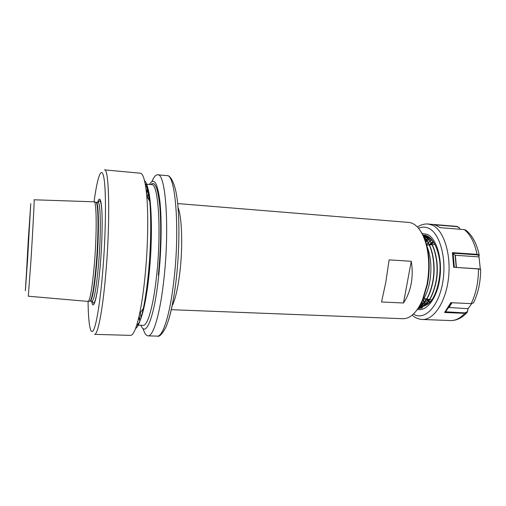 <?xml version="1.0" encoding="UTF-8"?>
<svg xmlns="http://www.w3.org/2000/svg" width="506" height="506" viewBox="0 0 506 506"><rect width="100%" height="100%" fill="white"/><g stroke="black" fill="none" stroke-linecap="round" stroke-linejoin="round"><path stroke-width="0.76" d="M421.207 232.052C423.307 235.315 425.034 239.338 426.394 244.101C429.714 256.542 430.075 269.957 427.475 284.366L423.067 299.312C421.15 303.878 418.949 307.661 416.476 310.652M171.275 309.691L402.865 318.71C410.36 318.748 416.893 312.512 422.453 299.995L426.975 284.663C429.645 269.875 429.271 256.106 425.869 243.348C421.846 230.255 416.115 223.279 408.665 222.412L177.669 203.57M27.666 257.39L25.869 284.049L28.33 239.034L30.233 211.571L27.666 257.39M143.053 328.495C144.45 333.258 146.107 335.718 148.024 335.864C153.305 336.68 160.294 313.429 163.988 278.3C169.725 227.169 165.607 172.831 157.727 174.798C155.804 174.709 153.868 176.948 151.908 181.515M148.138 193.184L147.259 196.815M389.114 259.863L385.774 282.418L381.549 301.981L403.478 302.986C407.185 297.522 409.74 291.127 411.157 283.803C412.51 276.447 412.554 268.945 411.27 261.292L389.114 259.863M421.593 301.974C425.426 297.047 428.158 290.254 429.79 281.602C431.928 268.262 430.979 256.472 426.956 246.226M419.17 306.63C425.527 303.088 430.043 294.802 432.719 281.766C436.001 264.41 432.004 244.316 423.92 237.599M419.069 306.807C425.584 303.423 430.214 295.08 432.965 281.779C436.305 264.151 432.092 243.753 423.8 237.314M422.927 235.322C433.237 237.807 440.22 261.317 436.128 281.956C432.548 298.192 426.653 306.826 418.43 307.844C426.558 306.611 432.371 297.983 435.887 281.943C439.929 261.507 433.149 238.181 422.965 235.391M439.044 282.12C443.534 259.831 434.882 234.993 423.554 235.107L422.814 235.081M423.554 235.107L422.826 235.1M420.069 305.029L420.733 305.63M140.978 325.295C145.728 338.331 154.431 317.426 158.682 275.991C161.49 249.325 161.895 218.99 159.833 200.724C157.404 182.489 153.944 177.062 149.46 184.443M135.595 328.476C138.125 327.072 140.693 320.418 143.299 308.515C145.228 299.413 146.866 288.388 148.201 275.441C150.877 249.49 151.452 219.623 149.751 201.375C148.593 189.25 146.841 182.331 144.507 180.636M144.944 277.32C147.866 248.737 148.536 215.771 146.74 195.866C145.342 181.078 143.198 173.52 140.32 173.191L104.47 169.877C109.277 167.537 110.409 222.893 105.653 275.302C102.528 311.291 97.721 335.136 94.565 334.352L130.548 335.37C133.451 335.389 136.481 328.141 139.643 313.625C141.724 303.676 143.489 291.576 144.944 277.32M97.601 202.419C99.733 195.879 101.181 199.086 101.94 212.027C102.541 224.961 101.851 246.903 100.182 266.327C97.614 296.946 93.376 312.531 91.649 301.222M28.311 296.219L30.923 260.824C32.852 230.432 34.522 198.086 34.123 199.788L94.356 201.812C96.735 203.241 96.842 235.581 94.287 265.144C92.351 286.725 90.372 298.825 88.354 301.437L28.323 296.219M140.27 312.746L140.712 316.452M424.351 298.496L425.609 300.596M425.729 300.773L427.228 302.702M427.349 302.841L428.323 303.834M403.478 302.986L411.27 261.292M427.481 299.147L428.5 301.076M428.607 301.266L428.905 301.759M423.086 235.663L423.648 235.657M423.857 235.663L427.886 236.77L433.149 241.495M426.773 237.08L429.683 237.902L426.533 237.055M426.001 237.017L423.756 237.206M429.581 302.645L428.576 301.304M428.462 301.127L427.222 299.097M427.222 304.663L426.337 303.929M426.204 303.815L424.667 302.177M424.547 302.025L423.067 299.938M427.33 304.587L426.438 303.828M426.305 303.708L424.774 302.044M424.654 301.892L423.18 299.767M425.767 305.523L425.046 305.099M424.907 305.004L423.288 303.726M423.155 303.606L421.618 301.937M425.875 305.466L425.141 305.023M425.002 304.928L423.389 303.619M423.263 303.499L421.732 301.797M424.407 306.098L423.933 305.928M423.775 305.864L421.991 304.922M421.852 304.827L420.657 303.904M424.509 306.06L424.009 305.877M423.857 305.814L422.086 304.84M421.947 304.745L420.726 303.771M423.048 306.332L420.865 305.769M420.707 305.706L419.91 305.327M423.079 306.313L420.941 305.719M420.79 305.649L419.955 305.238M426.533 244.613L428.057 242.817M428.196 242.665L429.904 241.071M430.043 240.957L431.719 239.762M426.596 244.841L428.152 242.975M428.291 242.823L429.992 241.198M430.138 241.084L431.808 239.857M425.521 242.165L426.855 240.932M426.994 240.812L428.715 239.559M428.86 239.471L430.53 238.598M425.578 242.355L426.944 241.058M427.083 240.938L428.803 239.661M428.949 239.572L430.619 238.674M424.812 239.977L425.66 239.389M425.805 239.294L427.589 238.358M427.734 238.294L429.347 237.763M424.863 240.122L425.755 239.49M425.894 239.401L427.671 238.44M427.817 238.37L429.461 237.807M424.199 238.313L424.528 238.162M424.679 238.098L426.596 237.478M426.767 237.44L427.88 237.276M427.994 237.27L428.721 237.244M424.243 238.421L424.61 238.244M424.762 238.174L426.666 237.529M426.83 237.491L427.994 237.308M428.108 237.295L428.753 237.263M423.788 237.27L426.027 237.036L423.781 237.257M426.552 237.055L429.43 237.719M466.38 230.584L464.261 229.591L440.239 227.662L436.374 225.486L433.199 224.436L456.988 226.384L459.214 227.649L459.802 228.763M480.643 269.597L478.486 268.844L453.705 267.282L452.415 252.627L477.05 254.341L479.163 254.91L478.796 256.877L455.349 255.271L456.431 267.32M480.339 269.186L478.948 256.447M452.01 302.74L448.993 307.515L468.056 308.673L471.706 303.638M468.056 308.673L467.386 312.019L466.69 312.898L464.786 313.353L444.635 312.499L450.814 302.683L471.2 303.644L473.477 302.885L473.869 302.082M432.067 244.683L429.398 244.91L430.606 243.456M429.651 244.885L431.194 243.076M431.34 242.924L432.105 242.159M432.712 242.083L431.65 243.468M431.523 243.652L430.751 244.79M430.562 244.809L431.479 243.563M431.612 243.392L433.193 241.558M439.069 256.795C442.478 273.98 436.735 296.965 428.677 303.53L423.124 306.44M422.763 306.497L419.816 306.421M418.905 307.079L420.745 307.389M420.973 307.401C422.795 307.218 422.984 307.477 421.53 308.186L417.95 308.584M424.123 236.681L424.831 236.251M424.932 236.194L425.508 235.897M420.815 305.637L420.138 304.909M424.452 238.971L424.913 238.554M425.034 238.452L425.9 237.744M427.045 236.941L427.576 236.618M423.807 305.788L422.567 304.416M422.459 304.283L421.27 302.651M425.293 241.425L426.349 240.236M426.469 240.11L427.943 238.712M428.063 238.611L428.829 237.991M425.483 304.504L424.192 302.746M424.085 302.588L422.782 300.362M428 304.093L427.209 303.005M427.102 302.847L426.292 301.551M459.954 229.243L459.303 227.877L457.044 226.65L434.755 224.835M456.216 267.307L455.128 255.214L453.104 253.316L454.337 267.187M478.796 256.877L479.087 255.517L476.987 254.853L452.699 253.164L452.415 252.627M452.699 253.164L453.104 253.316M453.705 267.282L479.96 269.047M451.301 302.708L445.584 311.785L451.826 302.733L448.746 307.604M445.584 311.785L464.919 312.904L467.399 311.639L468.056 308.369M444.635 312.499L445.109 312.057M429.341 244.796L431.131 242.969M431.283 242.836L433.117 241.457M433.838 242.532L431.877 243.879M431.719 244.012L430.865 244.784M432.288 244.664L434.939 244.423M431.694 300.039L429.727 299.615M178.03 207.447C181.894 216.695 182.932 245.808 179.991 271.197C178.023 287.844 175.392 299.407 172.097 305.883M27.577 259.736L30.746 203.627L25.357 290.754L27.577 259.736M174.083 278.819C179.978 227.909 175.361 173.748 166.961 175.652C170.073 174.76 175.854 183.223 177.663 203.545C179.719 223.399 179.206 252.633 176.322 278.477C173.982 300.033 169.643 319.096 165.804 327.395C162.141 334.181 159.308 337.091 157.296 336.123C162.932 336.945 170.294 313.796 174.083 278.819M88.057 301.595C88.341 322.271 90.182 334.795 93.098 330.835C96.001 326.87 99.834 304.827 102.484 274.334C105.811 236.283 106.393 193.494 104.084 178.997C101.801 164.165 97.494 176.12 94.078 201.616M145.462 184.361C151.231 186.512 153.533 232.399 149.061 274.404C146.196 302.879 141.085 323.087 136.993 324.896M138.72 317.768L139.422 320.222M136.784 325.156L143.173 325.364C147.644 326.079 153.565 305.479 156.715 274.809C161.572 230.394 158.302 182.989 151.648 184.633L145.285 184.076M147.309 189.288L146.323 191.647M97.361 290.665C95.33 302.202 93.661 305.687 92.358 301.121M95.938 202.356L97.974 202.444C100.751 201.28 101.2 234.379 98.48 265.226C96.349 288.211 94.198 300.216 92.022 301.241L89.992 301.083M95.602 202.242L96.178 202.305C98.891 201.129 99.277 234.253 96.583 265.125C94.464 288.129 92.345 300.14 90.22 301.165L89.644 301.159M94.356 201.812L96.121 202.425C98.537 203.867 98.689 235.872 96.146 265.112C94.211 286.466 92.225 298.439 90.182 301.038L88.354 301.437M429.455 302.771L428.285 301.696M428.146 301.557L426.514 299.603M426.387 299.419L425.989 298.837M427.589 299.172L428.86 300.564M429.006 300.703L430.334 301.804M98.29 202.609C100.137 198.225 101.371 201.888 102.01 213.589M146.525 193.57L147.6 190.509M150.851 184.564C154.874 180.724 157.847 187.808 159.757 205.828C161.382 223.696 160.845 251.102 158.308 275.277M176.341 278.458C174.304 296.187 171.667 310.146 168.441 320.323M457.044 226.65L428.063 224L432.396 225.164C443.56 230.021 451.257 253.607 448.544 277.775C445.938 301.974 433.768 320.209 422.314 319.469L450.422 320.564C455.4 320.728 460.194 318.325 464.786 313.353L464.919 312.904M413.421 314.068C424.079 321.019 438.152 307.496 442.541 283.468C447.089 259.521 440.062 233.26 428.683 228.282C425.344 226.745 421.979 226.745 418.588 228.295M421.991 233.443L427.513 234.442C436.659 238.693 442.573 258.832 439.796 278.464C437.121 298.135 426.653 311.81 417.418 309.362M479.233 255.106L479.093 255.675M467.487 311.342L467.392 311.797M471.2 303.644C476.051 293.537 478.474 281.943 478.486 268.844L478.208 268.692M476.987 254.853L477.05 254.341C474.596 242.614 470.333 234.367 464.261 229.591M451.694 303.233L451.314 303.543M426.394 244.101L425.869 243.348M423.996 298.426L426.659 298.976M426.874 299.021L429.512 299.571M139.144 315.934L139.846 319.084M157.727 174.798L166.961 175.652M149.751 201.375L146.74 195.866M143.299 308.515L139.643 313.625M148.024 335.864L157.296 336.123M147.594 190.471L146.519 193.513M146.323 186.202C147.271 188.105 148.201 192.773 149.106 200.199M426.678 245.138L429.177 244.929M423.067 299.312L422.453 299.995M428.063 224C424.363 223.747 420.828 224.759 417.463 227.036M412.156 315.181L413.155 315.997M473.477 302.885C478.252 293.056 480.643 281.893 480.643 269.394M466.69 312.898C461.725 318.141 456.304 320.696 450.422 320.564M479.163 254.91C476.741 243.424 472.231 235.119 465.634 230.002M456.102 226.283L456.988 226.384M413.775 316.452C416.425 318.318 419.272 319.324 422.314 319.469M479.252 255.056L479.087 255.517M479.587 268.901L480.03 269.072M467.399 311.639L467.386 312.019"/></g></svg>
